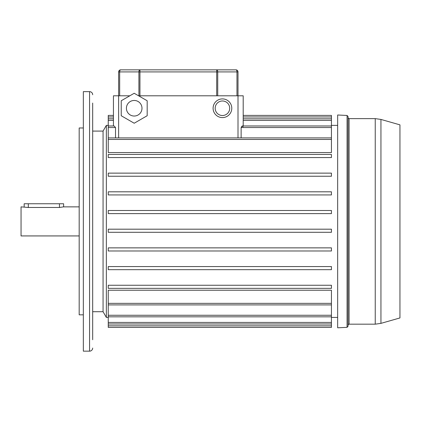 <?xml version="1.0" encoding="UTF-8"?>
<svg xmlns="http://www.w3.org/2000/svg" width="421" height="421" viewBox="0 0 421 421"><rect width="100%" height="100%" fill="white"/><g stroke="black" fill="none" stroke-linecap="round" stroke-linejoin="round"><path stroke-width="0.63" d="M92.678 326.249L92.678 311.714L103.061 311.714L103.061 131.089L92.678 131.089L92.678 116.554M106.355 317.423L103.061 311.714L103.061 131.089L106.355 125.379L106.355 317.423L108.25 317.423M213.094 108.25A9.341 9.341 0 0 1 222.435 98.909A9.341 9.341 0 0 1 231.782 108.25A9.341 9.341 0 0 0 222.435 98.909A9.341 9.341 0 0 0 213.094 108.25A9.341 9.341 0 0 0 222.435 117.591A9.341 9.341 0 0 0 231.782 108.25A9.341 9.341 0 0 1 222.435 117.591A9.341 9.341 0 0 1 213.094 108.25A9.341 9.341 0 0 0 222.435 117.591A9.341 9.341 0 0 0 231.782 108.25M126.416 108.25A7.783 7.783 0 0 0 134.199 116.033A7.783 7.783 0 0 0 141.988 108.25A7.783 7.783 0 0 0 134.199 100.461A7.783 7.783 0 0 0 126.416 108.25M331.438 157.559L331.438 154.444L108.25 154.444L108.25 157.559L331.438 157.559L108.25 157.559M331.438 213.615L331.438 210.5L108.25 210.5L108.25 213.615L331.438 213.615L108.25 213.615M331.438 194.928L331.438 191.813L108.25 191.813L108.25 194.928L331.438 194.928L108.25 194.928M331.438 176.241L331.438 173.131L108.25 173.131L108.25 176.241L331.438 176.241L108.25 176.241M331.438 269.672L331.438 266.556L108.25 266.556L108.25 269.672L331.438 269.672L108.25 269.672M331.438 250.984L331.438 247.869L108.25 247.869L108.25 250.984L331.438 250.984L108.25 250.984M331.438 232.297L331.438 229.187L108.25 229.187L108.25 232.297L331.438 232.297L108.25 232.297M331.438 288.359L331.438 285.243L108.25 285.243L108.25 288.359L331.438 288.359L108.25 288.359M331.438 115.412L243.201 115.412L331.438 115.412L331.438 152.57L108.25 152.57L108.25 115.412L113.438 115.412L113.438 95.793L129.826 95.793M138.577 95.793L243.201 95.793L243.201 125.979M113.438 125.979L113.438 95.793M108.25 125.979L114.133 125.979L115.517 127.537L115.517 137.893M241.122 137.893L241.122 127.537L242.507 125.979L331.438 125.979M243.201 115.412L243.201 95.793M243.064 126.874L242.954 126.363M242.428 125.984L242.091 126.1M242.012 126.147L241.659 126.432M331.438 290.227L108.25 290.227L108.25 327.385L331.438 327.385L331.438 290.227M118.627 71.917A2.079 2.079 0 0 1 120.706 69.839L139.946 69.839L120.706 69.839A2.079 2.079 0 0 0 118.627 71.917L118.627 95.793L118.627 71.917L119.669 71.917L119.669 95.793M236.97 95.793L236.97 71.917L238.007 71.917L238.007 137.893M138.909 95.793L138.909 71.917A2.079 1.037 90 0 1 139.946 69.839L235.934 69.839A2.079 2.079 0 0 1 238.007 71.917A2.079 2.079 0 0 0 235.934 69.839A2.079 2.079 0 0 1 238.007 71.917M235.934 69.839A2.079 1.037 -90 0 1 236.97 71.917L217.731 71.917A2.079 1.037 90 0 0 216.689 69.839L216.689 71.917L139.946 71.917L139.946 95.793M147.176 115.738L147.176 100.756L134.199 93.267L121.227 100.756L121.227 115.738L134.199 123.232L147.176 115.738M92.678 103.061L92.678 339.742M92.678 348.046A3.115 3.115 0 0 1 89.562 351.161L83.337 351.161L83.337 91.641L89.562 91.641A3.115 3.115 0 0 1 92.678 94.751M92.678 311.714L92.678 131.089M79.185 235.934L21.05 235.934L21.05 206.869L28.318 207.474L59.461 207.474L63.613 206.869L63.613 203.753L24.165 203.753L24.165 206.869M27.502 207.448L26.723 207.379M26.007 207.279L25.381 207.169M79.185 206.869L63.613 206.869M83.337 314.829L79.185 314.829L79.185 127.973L83.337 127.973M92.678 293.563L92.678 307.056M92.678 135.746L92.678 149.239M92.678 214.652L92.678 228.145M380.947 119.427L399.95 124.858L399.95 317.939L380.947 323.37L380.947 119.427L375.243 118.627L375.243 324.17L380.947 323.37M347.062 327.333L347.062 115.465L348.046 116.501L348.046 326.296L347.062 327.333L337.663 327.801L337.663 114.996L337.663 327.801M229.703 108.25A7.268 7.268 0 0 0 222.435 100.982A7.268 7.268 0 0 0 215.173 108.25A7.268 7.268 0 0 0 222.435 115.517A7.268 7.268 0 0 0 229.703 108.25M118.627 137.893L118.627 95.793M113.438 116.97L108.25 116.97M113.438 120.369L108.25 120.369M115.517 127.537L108.25 127.537M331.438 139.451L108.25 139.451M331.438 116.97L243.201 116.97M331.438 120.369L243.201 120.369M331.438 127.537L241.122 127.537M331.438 315.266L108.25 315.266M331.438 322.428L108.25 322.428M331.438 325.828L108.25 325.828M331.438 303.352L108.25 303.352M216.689 95.793L216.689 71.917L217.731 71.917L217.731 95.793M139.946 69.839L139.946 71.917L119.669 71.917A2.079 1.037 90 0 1 120.706 69.839M89.562 351.161L89.562 91.641M28.318 207.474L28.318 203.753M59.461 207.474L59.461 203.753M348.046 117.591C348.525 118.575 348.872 118.922 349.083 118.627L349.083 324.17L375.243 324.17M337.616 125.379L331.438 125.379M108.25 125.379L106.355 125.379M113.438 118.811L108.25 118.811M113.438 115.412L108.25 115.412M337.616 317.423L331.438 317.423M331.438 137.893L108.25 137.893M331.438 118.811L243.201 118.811M331.438 316.824L108.25 316.824M331.438 323.986L108.25 323.986M331.438 304.904L108.25 304.904M347.062 115.465L337.663 114.996M349.083 324.17C348.872 323.881 348.525 324.223 348.046 325.207M349.083 118.627L375.243 118.627"/></g></svg>
